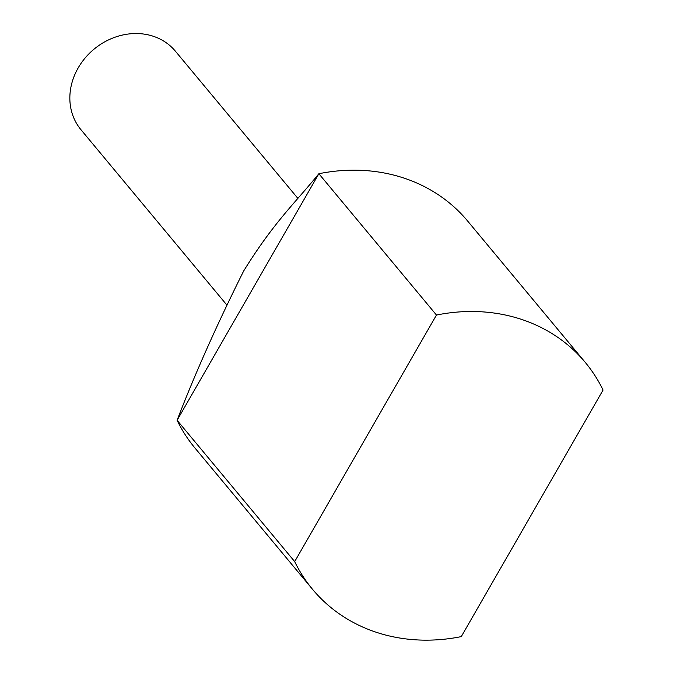 <?xml version="1.0" encoding="UTF-8"?>
<svg xmlns="http://www.w3.org/2000/svg" width="673" height="673" viewBox="0 0 673 673"><rect width="100%" height="100%" fill="white"/><g stroke="black" fill="none" stroke-linecap="round" stroke-linejoin="round"><path stroke-width="1.01" d="M436.466 315.048L318.867 173.727C295.211 202.901 274.054 221.854 243.676 270.967C217.059 324.302 194.867 374.079 177.092 420.289L318.867 173.727A177.394 154.647 -39.8 0 1 418.068 183.578A177.394 154.647 -39.8 0 1 467.634 221.038L585.232 362.36A177.394 154.647 -39.8 0 1 603.058 390.046L461.283 636.608A177.394 154.647 -39.8 0 1 362.091 626.756A177.394 154.647 -39.8 0 1 312.524 589.296A177.394 154.647 -39.8 0 1 294.69 561.602L436.466 315.048A177.394 154.647 -39.8 0 1 535.666 324.899A177.394 154.647 -39.8 0 1 585.232 362.36M294.69 561.602L177.092 420.289A177.394 154.647 -39.8 0 0 194.926 447.974L312.524 589.296M226.515 304.617L80.953 129.696A61.403 53.529 -39.8 0 1 85.185 57.937A61.403 53.529 -39.8 0 1 158.197 38.176A61.403 53.529 -39.8 0 1 175.359 51.14L297.845 198.333"/></g></svg>

